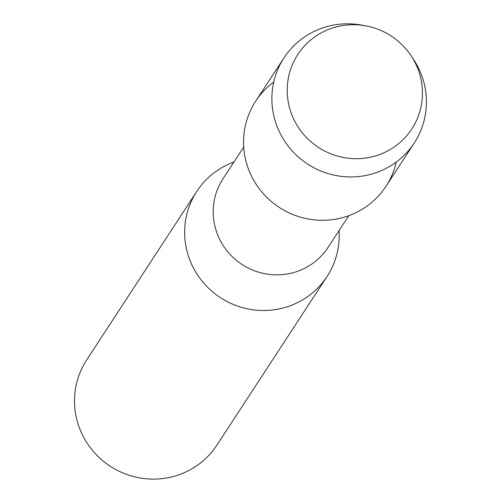 <?xml version="1.0" encoding="UTF-8"?>
<svg xmlns="http://www.w3.org/2000/svg" width="501" height="501" viewBox="0 0 501 501"><rect width="100%" height="100%" fill="white"/><g stroke="black" fill="none" stroke-linecap="round" stroke-linejoin="round"><path stroke-width="0.75" d="M334.205 27.486A68.08 66.52 33.2 0 0 290.423 110.771A68.08 66.52 33.2 0 0 375.443 155.924A68.08 66.52 33.2 0 0 419.218 72.639A68.08 66.52 33.2 0 0 334.205 27.486A68.08 66.52 33.2 0 0 290.423 110.771A68.08 66.52 33.2 0 0 375.443 155.924A68.08 66.52 33.2 0 0 410.889 55.448A68.08 66.52 33.2 0 0 365.492 25.795A68.08 66.52 33.2 0 0 334.205 27.486M273.746 82.058A77.805 76.02 33.2 0 0 252.372 177.817A77.805 76.02 33.2 0 0 344.394 217.14A77.805 76.02 33.2 0 0 396.241 162.067M243.711 147.087L222.983 178.826A62.731 61.291 33.2 0 0 226.145 249.749A62.731 61.291 33.2 0 0 294.507 272.306A62.731 61.291 33.2 0 0 328.03 247.438L348.759 215.706M233.986 161.986A77.805 76.02 33.2 0 0 196.768 191.395A77.805 76.02 33.2 0 0 200.688 279.364A77.805 76.02 33.2 0 0 285.476 307.338A77.805 76.02 33.2 0 0 327.053 276.496A77.805 76.02 33.2 0 0 339.027 230.604M196.768 191.395L86.629 360.006A77.805 76.02 33.2 0 0 90.549 447.975A77.805 76.02 33.2 0 0 175.337 475.95A77.805 76.02 33.2 0 0 216.914 445.107L327.053 276.496M365.492 25.795L361.353 25.05A77.805 76.02 33.2 0 0 325.594 26.985A77.805 76.02 33.2 0 0 284.017 57.828A77.805 76.02 33.2 0 0 287.931 145.797A77.805 76.02 33.2 0 0 372.719 173.772A77.805 76.02 33.2 0 0 414.296 142.929A77.805 76.02 33.2 0 0 413.231 58.943L410.889 55.448M284.017 57.828L255.685 101.196A77.805 76.02 33.2 0 0 259.606 189.159A77.805 76.02 33.2 0 0 344.394 217.14A77.805 76.02 33.2 0 0 385.97 186.297L414.296 142.929"/></g></svg>
